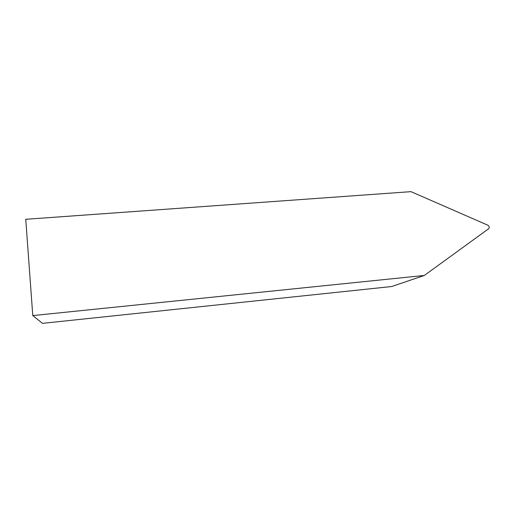 <?xml version="1.0" encoding="UTF-8"?>
<svg xmlns="http://www.w3.org/2000/svg" width="515" height="515" viewBox="0 0 515 515"><rect width="100%" height="100%" fill="white"/><g stroke="black" fill="none" stroke-linecap="round" stroke-linejoin="round"><path stroke-width="0.77" d="M387.016 287.022L391.612 286.54L424.334 275.461L488.684 228.712C489.611 227.373 489.347 226.207 487.892 225.222L410.976 191.651L25.75 219.293L32.78 315.586L42.488 323.349L387.016 287.022M424.334 275.461L32.78 315.586"/></g></svg>
